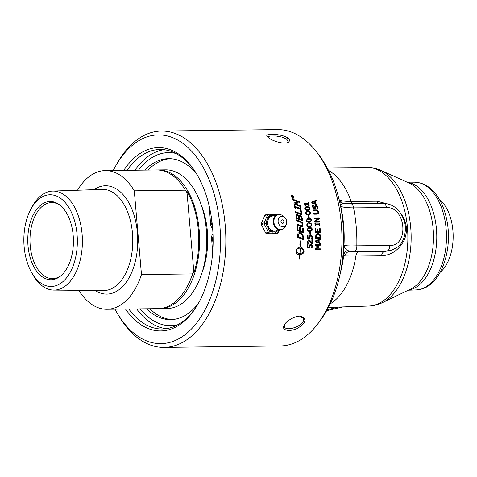 <?xml version="1.0" encoding="UTF-8"?>
<svg xmlns="http://www.w3.org/2000/svg" width="477" height="477" viewBox="0 0 477 477"><rect width="100%" height="100%" fill="white"/><g stroke="black" fill="none" stroke-linecap="round" stroke-linejoin="round"><path stroke-width="0.72" d="M315.434 223.856A108.196 63.125 89.2 0 1 315.446 223.934L319.369 223.88A108.196 63.125 -90.8 0 0 319.363 223.802A108.196 63.125 -90.8 0 0 319.304 223.117L319.805 223.111A108.196 63.119 89.2 0 1 319.864 223.796A108.196 63.119 89.2 0 1 320.001 225.442L319.495 225.448A108.196 63.125 -90.8 0 0 319.435 224.685L315.512 224.733A108.196 63.119 89.2 0 1 315.571 225.502L315.07 225.508A108.196 63.125 -90.8 0 0 314.933 223.862A108.196 63.125 -90.8 0 0 314.874 223.176L315.375 223.17A108.196 63.125 89.2 0 1 315.434 223.856M296.587 220.052A1057.777 324.628 9.7 0 1 300.075 221.376L302.019 222.777L302.752 224.917L302.335 226.617L302.68 226.551L300.874 226.509A1053.121 284.942 -168.7 0 0 297.058 225.025A108.196 63.125 -90.8 0 0 296.98 224.083A1053.121 292.151 11 0 1 297.028 224.083A1053.121 292.151 11 0 1 300.802 225.549L302.013 225.716L302.406 224.572L301.786 223.027L300.534 222.252A1048.494 315.899 -169.9 0 0 296.664 220.762A108.196 63.125 -90.8 0 0 296.563 219.808A1053.121 324.104 9.8 0 1 300.421 221.28L302.364 222.693L302.967 224.011L302.68 226.551L302.233 226.766M296.998 224.285A1057.777 292.514 10.9 0 1 300.456 225.615L302.013 225.716M116.799 312.423L118.338 315.064A108.196 63.119 -90.7 0 0 164.082 347.411A108.196 63.119 -90.7 0 0 171.923 346.469A108.196 63.119 -90.7 0 0 225.18 224.983A108.196 63.119 -90.7 0 0 161.375 131.038A108.196 63.119 -90.7 0 0 116.46 164.517L114.987 167.2A104.368 60.883 89.3 0 1 213.511 191.969A104.368 60.883 89.3 0 1 168.488 342.719A104.368 60.883 89.3 0 1 116.799 312.423A104.368 60.883 89.3 0 1 114.987 309.168M161.375 131.038L277.483 129.589A108.196 63.119 89.3 0 1 308.989 143.47A108.196 63.119 89.3 0 1 341.288 223.528A108.196 63.119 89.3 0 1 311.338 331.3A108.196 63.119 89.3 0 1 288.03 345.02A108.196 63.119 89.3 0 1 280.184 345.962L164.082 347.411M311.636 223.904L311.928 224.87L310.384 226.76L309.507 226.837C307.766 226.873 306.86 226.241 306.794 224.941L306.932 223.963L308.136 223.099L309.197 222.986L311.636 223.904M285.031 323.943L284.328 324.998C280.691 330.352 289.581 332.225 297.469 328.325C306.145 322.965 307.23 318.964 300.713 316.323C296.318 314.969 286.26 321.218 285.031 323.943M320.222 228.686A108.196 63.119 89.2 0 1 320.407 232.472L315.476 232.537A108.196 63.119 -90.8 0 0 315.291 228.751L315.869 228.739A108.196 63.119 89.2 0 1 316.024 231.727L317.378 231.709A108.196 63.119 -90.8 0 0 317.235 228.924L317.819 228.918A108.196 63.119 89.2 0 1 317.962 231.697L319.793 231.673A108.196 63.119 -90.8 0 0 319.638 228.692L319.876 228.733A107.593 62.773 89.2 0 1 320.055 232.478M320.514 242.984A108.196 63.113 89.2 0 1 320.496 243.795A1063.519 156.098 -163.8 0 0 315.601 241.815A108.196 63.113 -90.8 0 0 315.607 240.825A1056.931 215.938 -15.3 0 0 320.544 238.709A108.196 63.113 89.2 0 1 320.544 239.561A1131.146 224.959 165.2 0 1 319.167 240.134A108.196 63.113 89.2 0 1 319.143 242.447A1138.468 160.409 15.6 0 1 320.514 242.984L320.168 242.954A107.593 62.767 89.2 0 1 320.15 243.658M315.553 244.439L320.484 244.373A108.196 63.113 89.2 0 1 320.461 245.178L316.215 245.232A655.201 116.155 21.6 0 1 319.047 246.776A108.196 63.113 89.2 0 1 319.03 247.265A662.392 205.182 162.5 0 1 316.072 248.869L320.317 248.809A108.196 63.113 89.2 0 1 320.282 249.56L315.345 249.626A108.196 63.113 -90.8 0 0 315.404 248.529A644.976 200.286 -17.9 0 0 318.213 246.985A684.865 116.477 -158.8 0 0 315.524 245.554A108.196 63.113 -90.8 0 0 315.553 244.439M298.012 233.247L299.186 232.537L300.492 232.788L303.05 235.274L303.575 238.053A108.196 63.113 89.2 0 1 303.587 239.728L297.642 237.331A108.196 63.119 -90.8 0 0 297.612 235.674L298.012 233.247M300.158 255.225A108.196 63.119 -90.7 0 0 300.2 254.76A2.612 2.093 -75.2 0 1 299.89 254.784A108.196 63.089 89.2 0 1 299.484 259.16L299.353 259.16A108.196 63.119 -90.7 0 0 299.765 254.784L298.155 254.551L296.766 253.645L296.05 252.25L296.205 250.556C296.545 248.523 297.881 247.384 300.23 247.146A108.196 63.119 -90.7 0 0 300.325 244.236L299.777 244.248L300.498 240.849A112.906 63.602 75 0 1 301.023 244.218L300.432 244.23L300.343 247.14L300.993 247.164L303.956 250.461C304.314 252.053 303.61 253.323 301.846 254.271A108.196 63.119 -90.7 0 0 301.917 253.335L303.956 250.461L300.945 248.141L300.307 248.094A108.196 63.101 89.2 0 1 299.967 253.853A2.725 2.188 103.9 0 0 300.272 253.83A108.196 63.119 -90.7 0 0 300.307 253.365L301.595 253.943L300.158 255.225M303.229 228.382A108.196 63.119 89.2 0 1 303.455 232.931L297.421 230.534A108.196 63.119 -90.8 0 0 297.135 225.997L297.857 226.271A108.196 63.119 89.2 0 1 298.089 229.848A1046.037 250.866 12.6 0 1 299.747 230.504A108.196 63.119 -90.8 0 0 299.544 227.165L300.266 227.451A108.196 63.119 89.2 0 1 300.462 230.79A1056.102 244.182 12.8 0 1 302.704 231.679A108.196 63.119 -90.8 0 0 302.507 228.095L302.883 228.435A107.593 62.773 89.2 0 1 303.098 232.788M310.801 244.278L311.976 244.796L312.411 246.275L312.071 247.867L311.374 247.873A108.196 63.113 -90.8 0 0 311.374 247.813L311.845 246.269L311.57 245.399L310.777 245.1L310.056 245.452L309.865 247.646L307.325 247.676A108.196 63.113 -90.8 0 0 307.438 244.355L308.017 244.349A108.196 63.113 89.2 0 1 307.939 246.889L309.251 246.871L309.597 244.916L310.992 244.284M311.225 245.357L310.432 245.065L309.71 245.416L309.519 247.593L307.325 247.623M308.744 239.937L309.728 240.241L311.833 242.626A108.196 63.113 -90.8 0 0 311.851 239.645L312.423 239.639A108.196 63.113 89.2 0 1 312.387 243.383L311.69 243.389L308.774 240.76L308.154 241.07L307.951 241.815L308.357 243.264A108.196 63.113 89.2 0 1 308.357 243.306L307.653 243.318L307.379 241.767L308.822 239.937M308.559 240.754L307.808 241.058L308.005 243.276L307.641 243.282M310.813 235.99L310.11 236.348L310.032 238.542L307.486 238.578A108.196 63.119 -90.8 0 0 307.438 235.244L308.017 235.239A108.196 63.119 89.2 0 1 308.059 237.784L309.376 237.767L309.627 235.805L310.801 235.167L312 235.686L312.513 237.17L312.244 238.762L311.547 238.774A108.196 63.119 -90.8 0 0 311.547 238.715L311.94 237.164L311.624 236.294L310.813 235.99L309.764 236.353L309.68 238.542L307.486 238.566M309.806 232.078L310.408 232.072A108.196 63.119 89.2 0 1 310.485 234.368L309.889 234.374A108.196 63.119 -90.8 0 0 309.806 232.078M307.105 229.473L308.732 227.577L309.549 227.505C311.296 227.469 312.191 228.101 312.238 229.407C312.322 230.719 311.499 231.375 309.77 231.375C308.029 231.417 307.14 230.779 307.105 229.473M310.336 231.345L309.77 231.375M315.935 234.636L317.974 233.378L320.079 234.595L320.52 236.735A108.196 63.119 89.2 0 1 320.538 238.136L315.607 238.202A108.196 63.119 -90.8 0 0 315.589 236.819L315.935 234.636M317.789 233.39L319.733 234.612L320.174 236.747A107.593 62.767 89.2 0 1 320.192 238.136L315.607 238.196M172.185 319.566A80.5 46.961 89.3 0 1 149.802 308.732M148.073 170.062A80.5 46.961 89.3 0 1 170.17 158.674M202.147 272.307A59.893 34.94 -90.7 0 0 201.306 205.17M212.641 252.607L211.609 238.399A4.782 2.79 89.3 0 1 212.957 233.724M198.158 303.688A80.5 46.961 89.3 0 1 170.569 319.632A80.5 46.961 89.3 0 1 146.576 308.774M144.841 170.104A80.5 46.961 89.3 0 1 168.56 158.644A80.5 46.961 89.3 0 1 196.536 173.896M291.495 195.659L291.065 196.071M292.18 195.355L291.346 196.703L292.86 198.033L293.707 196.673L292.18 195.355L291.322 195.755M292.592 198.253L293.206 197.973M292.55 198.247L293.057 198.104M291.322 195.439L292.055 195.361M293.659 197.544L293.367 198.199M292.115 195.105L293.921 196.667L293.91 197.615L293.367 198.199L292.92 198.283L291.125 196.703L291.232 195.558L292.115 195.105M319.59 235.048L317.521 234.249L316.072 235.179L316.424 235.161L316.156 236.771A108.196 63.119 89.2 0 1 316.168 237.385L319.966 237.337A108.196 63.119 -90.8 0 0 319.954 236.723L319.59 235.048M317.998 234.219L316.424 235.161M316.072 235.179L315.81 236.777A107.593 62.767 89.2 0 1 315.816 237.391L316.168 237.385M320.192 238.136L320.538 238.136M319.733 234.612L320.079 234.595M309.305 208.527L308.631 207.674L307.093 207.483L305.626 207.716L305.262 208.58L305.936 209.445L307.468 209.63L308.923 209.409L309.305 208.527M305.292 207.883L304.928 208.741L305.596 209.6L308.857 209.439M308.923 209.409L308.589 209.57M305.208 207.09L306.616 206.863C308.357 206.827 309.323 207.435 309.519 208.682L308.947 210.226M304.72 208.586L305.363 206.994L306.949 206.69C308.691 206.654 309.656 207.262 309.853 208.521L309.12 210.16L307.605 210.429C305.864 210.464 304.898 209.85 304.72 208.586M310.962 220.368L310.348 219.492L308.822 219.301L307.337 219.539L306.92 220.422L307.534 221.31L309.054 221.501L310.521 221.274L310.962 220.368M307.432 219.492L306.58 220.523L307.188 221.4L310.181 221.37M310.521 221.274L310.038 221.429M307.307 218.716L308.386 218.597C310.128 218.555 311.052 219.181 311.165 220.457L310.998 221.543L310.074 222.228M306.371 220.428L307.474 218.657L308.726 218.484C310.467 218.448 311.398 219.074 311.511 220.362L310.247 222.187L309.138 222.318C307.397 222.354 306.472 221.722 306.371 220.428M311.69 229.413L311.123 228.525L309.603 228.328L308.112 228.572L307.653 229.467L308.22 230.361L309.734 230.552L311.207 230.325L311.69 229.413M308.536 228.423L307.766 228.626L307.301 229.515L307.874 230.403L310.378 230.522M308.565 227.607L309.203 227.565C310.95 227.529 311.845 228.161 311.892 229.455L311.523 230.749L310.157 231.363M309.806 232.108L310.056 232.102A107.593 62.767 89.2 0 1 310.139 234.374M310.056 232.102L310.408 232.072M307.438 235.256L307.665 235.25A107.593 62.767 89.2 0 1 307.713 237.784L308.059 237.784M310.449 235.179L311.654 235.698L312.161 237.176L311.898 238.762L311.547 238.762M307.665 235.25L308.017 235.239M309.68 238.542L310.032 238.542M309.764 236.353L310.11 236.348M311.898 238.762L312.244 238.762M308.392 239.925L309.382 240.229L311.833 242.626M312.077 239.645A107.593 62.767 89.2 0 1 312.041 243.353L311.666 243.353M310.223 241.022L310.569 241.04M309.382 240.229L309.728 240.241M308.005 243.276L308.357 243.306M308.005 243.234L308.357 243.264M307.743 242.65L308.094 242.674M312.041 243.353L312.387 243.383M307.665 244.349A107.593 62.761 89.2 0 1 307.587 246.842L307.939 246.889M310.455 244.242L311.63 244.761L312.065 246.233L311.725 247.813L311.374 247.813M309.519 247.593L309.865 247.646M309.71 245.416L310.056 245.452M311.725 247.813L312.071 247.867M292.759 199.583L299.204 201.813A107.593 62.785 89.2 0 1 299.395 202.713M293.91 203.095A3897.8 634.201 -19.7 0 1 298.047 202.194L298.375 201.992A1048.374 468.193 -175.9 0 0 293.277 200.209A108.196 63.131 -90.8 0 0 293.081 199.368L299.526 201.61A108.196 63.131 89.2 0 1 299.747 202.636A3703.571 571.953 160.3 0 0 294.858 203.727L300.367 205.694A108.196 63.131 89.2 0 1 300.534 206.559L294.154 204.275A108.196 63.131 -90.8 0 0 293.886 202.975A3877.461 628.704 -19.8 0 1 298.375 201.992M294.858 203.727L294.53 203.917L300.039 205.873A107.593 62.779 89.2 0 1 300.14 206.416M299.204 201.813L299.526 201.61M300.039 205.873L300.367 205.694M300.152 207.781L300.409 207.877A107.593 62.779 89.2 0 1 300.826 210.285M294.44 205.736L294.697 205.825A107.593 62.779 89.2 0 1 294.864 206.708A1051.29 421.185 5.9 0 1 299.92 208.527L300.254 208.366A108.196 63.131 -90.8 0 0 300.093 207.471L300.743 207.71A108.196 63.131 89.2 0 1 301.214 210.429L300.57 210.19A108.196 63.131 -90.8 0 0 300.415 209.296A1046.675 413.249 -173.7 0 0 295.37 207.459A108.196 63.131 89.2 0 1 295.531 208.354L294.881 208.121A108.196 63.131 -90.8 0 0 294.381 205.42L295.03 205.647A108.196 63.131 89.2 0 1 295.197 206.535A1046.675 420.183 6 0 1 300.254 208.366M295.37 207.459L295.036 207.632A107.593 62.779 89.2 0 1 295.144 208.21M300.409 207.877L300.743 207.71M294.864 206.708L295.197 206.535M294.697 205.825L295.03 205.647M300.588 210.906L300.951 211.043A107.593 62.779 89.2 0 1 301.524 214.859M295.15 211.871L301.029 213.774A108.196 63.131 -90.8 0 0 300.54 210.613L301.285 210.894A108.196 63.125 89.2 0 1 301.899 214.996L295.633 212.664A108.196 63.125 -90.8 0 0 295.484 211.722L301.029 213.774M300.951 211.043L301.285 210.894M298.34 216.194L297.481 215.491L296.879 215.61L296.885 216.844A108.196 63.125 89.2 0 1 296.998 217.75A1043.372 340.131 9.2 0 1 298.817 218.442A108.196 63.125 -90.8 0 0 298.685 217.363L298.34 216.194M296.998 217.75L296.658 217.864A107.593 62.779 89.2 0 0 296.545 216.963L296.539 215.735L297.481 215.491M296.658 217.864A1047.969 340.739 9.1 0 1 298.471 218.555L298.817 218.442M301.249 217.083L300.277 216.224L299.383 216.439L299.377 217.625A108.196 63.125 89.2 0 1 299.502 218.704A1047.832 333.196 9.4 0 1 301.792 219.575A108.196 63.125 -90.8 0 0 301.708 218.8L301.249 217.083M299.938 216.343L299.079 216.469L299.031 217.739A107.593 62.773 89.2 0 1 299.162 218.812L299.502 218.704M299.162 218.812A1052.453 333.763 9.4 0 1 301.452 219.676L301.792 219.575M299.091 215.234L301.279 216.612L302.03 218.848A107.593 62.773 89.2 0 1 302.233 220.66M296.354 214.495L298.393 216.093L299.246 215.151L300.111 215.216L301.619 216.492L302.37 218.74A108.196 63.125 89.2 0 1 302.597 220.803L296.408 218.442A108.196 63.125 -90.8 0 0 296.175 216.54L296.503 214.4M298.363 216.087L298.733 215.974M296.891 214.59L297.231 214.459L298.703 215.962M296.175 214.763L297.231 214.459M301.279 216.612L301.619 216.492M302.019 222.777L302.364 222.693M302.519 228.292L302.883 228.435M299.562 227.374L299.92 227.511A107.593 62.773 89.2 0 1 300.116 230.832A1060.77 244.307 12.8 0 1 302.352 231.715L302.704 231.679M297.153 226.199L297.511 226.342A107.593 62.773 89.2 0 1 297.743 229.896A1050.652 251.027 12.5 0 1 299.401 230.546L299.747 230.504M300.116 230.832L300.462 230.79M299.92 227.511L300.266 227.451M297.743 229.896L298.089 229.848M297.511 226.342L297.857 226.271M298.316 254.605L299.765 254.784M296.205 250.556L297.099 252.828L299.842 253.853A108.196 63.119 -90.7 0 0 300.194 248.088C298.268 248.159 296.944 248.976 296.205 250.556M298.596 253.686L295.996 251.54M296.461 249.495L298.065 248.362L300.194 248.088M299.997 247.092L300.343 247.14M303.42 249.626L302.418 247.998L300.82 247.146M300.945 248.141L299.955 248.04A107.593 62.749 -90.8 0 0 299.955 248.04L300.307 248.094M301.869 253.991L303.145 252.864L303.706 251.498M299.783 244.206L300.325 244.236M300.087 244.212A107.593 62.761 -90.8 0 0 300.087 244.2L301.023 244.218M300.087 244.2L300.432 244.23M300.671 244.188A112.333 63.262 -105.1 0 0 300.307 241.791M299.544 254.73A107.593 62.743 -90.8 0 0 299.544 254.694L299.89 254.784M299.544 254.694A2.623 2.105 104.8 0 0 299.854 254.67L300.2 254.76M299.818 255.135L301.595 253.943M301.249 253.853L299.961 253.281M302.46 235.566L300.516 233.79L299.473 233.581L298.608 234.118L298.298 235.9A108.196 63.119 89.2 0 1 298.316 236.64A1047.349 195.934 14.7 0 1 302.895 238.488A108.196 63.119 -90.8 0 0 302.889 237.749L302.46 235.566M299.306 233.605L298.608 234.118M298.262 234.141L297.952 235.912A107.593 62.767 89.2 0 1 297.964 236.646L298.316 236.64M297.964 236.646A1051.97 195.82 14.6 0 1 302.549 238.482L302.895 238.488M299.019 232.561L300.146 232.818L302.704 235.292L303.229 238.053A107.593 62.767 89.2 0 1 303.235 239.591M302.704 235.292L303.05 235.274M311.38 224.876L310.789 223.999L309.269 223.802L307.778 224.041L307.343 224.929L307.933 225.824L309.448 226.015L310.921 225.788L311.38 224.876M308.011 223.946L307.432 224.118L306.997 225.007L307.587 225.889L310.575 225.859M307.832 223.981L307.432 224.118M310.921 225.788L310.288 225.967M307.963 223.147L308.852 223.069C310.593 223.033 311.505 223.653 311.582 224.947L311.284 226.187L310.211 226.79M308.38 215.664L308.625 215.658A107.593 62.779 89.2 0 1 308.899 217.792M308.625 215.658L308.965 215.532A108.196 63.125 89.2 0 1 309.251 217.786L308.655 217.792A108.196 63.125 -90.8 0 0 308.369 215.544L308.965 215.532M310.014 212.933L309.364 212.068L307.832 211.877L306.359 212.116L305.978 212.986L306.628 213.863L308.154 214.048L309.615 213.827L310.014 212.933M306.198 212.182L305.638 213.124L306.288 213.994L309.615 213.827M306.061 211.412L307.367 211.228C309.108 211.192 310.062 211.806 310.229 213.064L310.151 214.024L309.49 214.698M305.429 212.992L306.222 211.335L307.707 211.078C309.448 211.043 310.402 211.657 310.563 212.927L309.662 214.638L308.267 214.853C306.526 214.888 305.578 214.268 305.429 212.992M308.154 202.85L308.291 202.844A107.593 62.779 89.2 0 1 308.822 205.468M303.921 203.917L308.327 203.679A108.196 63.131 -90.8 0 0 308.112 202.653L308.619 202.647A108.196 63.131 89.2 0 1 309.185 205.462L308.679 205.468A108.196 63.131 -90.8 0 0 308.476 204.418L305.173 204.46A108.196 63.131 89.2 0 1 305.375 205.509L304.922 205.515L304.004 204.335A108.196 63.131 -90.8 0 0 303.879 203.733L308.327 203.679M305.173 204.46L304.839 204.651A107.593 62.779 89.2 0 1 305.012 205.515M308.291 202.844L308.619 202.647M319.966 248.815L319.93 249.495L315.351 249.554M320.139 244.379A107.593 62.767 89.2 0 1 320.115 245.136L315.863 245.196A657.64 115.833 21.5 0 1 318.702 246.728L318.684 247.217A664.872 205.271 162.6 0 1 315.72 248.809L316.072 248.869M319.93 249.495L320.282 249.56M318.684 247.217L319.03 247.265M318.702 246.728L319.047 246.776M315.863 245.196L316.215 245.232M320.115 245.136L320.461 245.178M316.275 241.332L315.929 241.314A1110.736 229.831 165.4 0 0 318.254 240.348L318.606 240.36A1105.787 229.801 165.3 0 1 316.275 241.332A1123.478 167.385 15.4 0 1 318.588 242.233A108.196 63.113 -90.8 0 0 318.606 240.36M315.929 241.314A1128.516 167.099 15.4 0 1 318.242 242.209L318.588 242.233M320.198 238.858A107.593 62.767 89.2 0 1 320.198 239.555A1136.232 224.953 165.3 0 1 318.815 240.122A107.593 62.767 89.2 0 1 318.797 242.423A1143.59 160.081 15.5 0 1 320.168 242.954M318.797 242.423L319.143 242.447M318.815 240.122L319.167 240.134M320.198 239.555L320.544 239.561M317.235 228.972L317.473 228.966A107.593 62.773 89.2 0 1 317.61 231.733L319.793 231.673M315.291 228.793L315.524 228.793A107.593 62.773 89.2 0 1 315.679 231.762L317.378 231.709M317.61 231.733L317.962 231.697M317.473 228.966L317.819 228.918M315.679 231.762L316.024 231.727M315.524 228.793L315.869 228.739M319.31 223.194L319.459 223.194A107.593 62.773 89.2 0 1 319.65 225.448M314.88 223.254L315.1 224.011L319.369 223.88M315.512 224.733L315.219 225.508M319.459 223.194L319.805 223.111M315.1 224.011L315.446 223.934M315.035 223.248L315.375 223.17M314.331 218.007L318.91 217.947A107.593 62.773 89.2 0 1 319.018 218.836L315.047 221.525L319.298 221.471L319.363 222.127M318.91 217.947L319.25 217.834A108.196 63.125 89.2 0 1 319.357 218.728L315.386 221.429L319.644 221.376A108.196 63.125 89.2 0 1 319.715 222.121L314.784 222.187A108.196 63.125 -90.8 0 0 314.671 221.054L318.314 218.591L314.409 218.639A108.196 63.125 -90.8 0 0 314.319 217.9L319.25 217.834M319.298 221.471L319.644 221.376M315.047 221.525L315.386 221.429M319.018 218.836L319.357 218.728M313.21 210.101L315.929 210.065L317.521 210.601L318.225 212.158L317.61 214.095M313.747 213.559L317.426 213.261M317.521 210.601L317.861 210.452L318.564 212.015L318.338 213.589L316.919 214.173L313.842 214.215A108.196 63.125 -90.8 0 0 313.729 213.428L317.324 213.338M317.765 213.124L318.004 212.021L317.426 210.929L313.317 210.733A108.196 63.131 -90.8 0 0 313.186 209.952L316.263 209.91L317.861 210.452M315.19 205.348L316.668 205.814L317.396 207.316L317.348 209.224M312.566 205.569L313.055 205.563L312.829 207.233L313.824 208.419L314.26 208.246M315.774 206.1L315.154 206.821L314.671 209.027M315.655 206.112L316.108 205.921L315.488 206.648L315.19 208.676L314.367 209.063L312.608 207.119L312.602 205.39L313.383 205.378A108.196 63.131 89.2 0 1 313.395 205.438L313.162 207.06L314.45 208.193L314.116 208.36M313.824 208.419L314.784 207.483L314.826 206.291L315.852 205.122L316.996 205.635L317.73 207.143L317.682 209.063L316.859 209.075A108.196 63.131 -90.8 0 0 316.853 209.015L317.175 207.209L316.108 205.921M313.061 205.617L313.395 205.438M313.055 205.563L313.383 205.378M314.856 208.837L314.367 209.063M315.124 207.871L315.458 207.704M314.981 203.458A108.196 63.131 -90.8 0 0 314.611 201.688A1105.787 75.682 153.5 0 0 312.477 202.606A1123.478 478.413 4.1 0 1 314.981 203.458L314.653 203.649A1128.516 479.683 4 0 0 312.149 202.803L312.477 202.606M311.714 202.176A1061.605 76.338 -27.1 0 1 315.881 200.346L316.209 200.137A108.196 63.131 89.2 0 1 316.388 200.936A1131.146 87.476 153.3 0 0 315.124 201.473L314.796 201.676A107.593 62.785 89.2 0 1 315.255 203.852A1143.59 477.453 4.2 0 1 316.74 204.353A107.593 62.779 89.2 0 1 316.829 204.806M315.881 200.346A107.593 62.785 89.2 0 1 316.048 201.079M317.074 204.168A108.196 63.131 89.2 0 1 317.223 204.943A1063.519 450.02 -175.1 0 0 311.898 203.065A108.196 63.131 -90.8 0 0 311.702 202.129A1056.931 74.865 -27.2 0 1 316.209 200.137M316.74 204.353L317.068 204.168A1138.468 476.195 4.3 0 0 315.583 203.661L315.255 203.852M315.124 201.473A108.196 63.131 89.2 0 1 315.583 203.661M292.061 196.244L291.882 196.518A108.196 63.137 89.2 0 1 292.019 197.055L292.443 197.049A108.196 63.137 -90.8 0 0 292.312 196.512L292.061 196.244M292.312 197.144L293.397 197.037A108.196 63.137 89.2 0 1 293.462 197.287L291.858 197.305A108.196 63.137 -90.8 0 0 291.65 196.482L291.918 196.297M291.852 197.281L292.443 197.049M292.8 196.166L292.264 196.953M292.866 196.417L292.586 196.721A108.196 63.137 89.2 0 1 292.663 197.049L293.397 197.037M292.323 196.56L293.105 195.892A108.196 63.137 89.2 0 1 293.182 196.184M292.198 196.327L292.502 196.435M292.031 196.244L292.371 196.202M291.727 196.226L292.246 196.089M292.341 197.275L292.663 197.049M287.744 137.954C282.998 134.025 262.899 132.672 267.472 136.696C269.38 139.892 283.672 145.044 288.245 142.379C290.105 140.81 289.944 139.332 287.744 137.954L286.516 139.069L288.132 141.079L287.476 142.683M213.058 236.634A3.589 2.093 -90.7 0 0 213.1 241.958M212.623 228.215A4.782 2.79 89.3 0 1 210.578 224.136L209.29 206.458M211.71 219.706A3.589 2.093 -90.7 0 0 212.378 225.436M177.963 324.658A86.534 50.484 89.3 0 1 140.232 308.852M138.497 170.182A86.534 50.484 89.3 0 1 175.828 153.439M439.216 199.195A40.503 23.629 89.3 0 1 453.15 235.596A40.503 23.629 89.3 0 1 440.134 272.337M275.002 233.265A1.198 0.692 92.2 0 0 275.634 231.923A8.562 6.899 77.2 0 0 278.824 229.735L277.852 232.007L270.036 231.715L265.695 223.331L266.685 221.036A1.198 0.477 -156.7 0 0 265.123 220.571L264.133 222.866L261.348 223.504A1.198 0.966 77.2 0 0 261.408 224.685L265.695 223.331A1.198 0.477 -156.7 0 0 264.133 222.866A1.198 0.966 77.2 0 0 264.192 224.053L268.533 232.43A1.198 0.966 77.2 0 0 269.404 233.056A1.198 0.692 -87.8 0 0 270.036 231.715L265.743 233.068A1.198 0.966 77.2 0 0 266.619 233.688L269.404 233.056L277.226 233.348A1.198 0.966 77.2 0 0 277.429 233.331A1.198 1.198 0 0 0 278.264 232.639A1.198 0.477 -156.7 0 0 277.852 232.007A1.198 0.692 92.2 0 1 277.226 233.348L274.436 233.986A1.198 0.966 77.2 0 0 274.835 233.897M261.348 223.504L264.83 215.419L267.615 214.781A1.198 0.477 23.3 0 1 269.183 215.246A1.198 0.692 -87.8 0 0 268.533 214.209A1.198 0.692 -87.8 0 0 268.426 214.221A1.198 0.966 77.2 0 0 267.615 214.781L265.123 220.571M265.641 214.859A1.198 0.966 77.2 0 0 264.83 215.419M267.299 230.051L268.801 229.336A8.562 6.899 77.2 0 0 272.254 231.798A1.198 0.692 92.2 0 1 271.628 233.14M278.902 229.759A1.198 0.477 23.3 0 1 279.248 230.343L279.456 229.86M266.625 217.077A1.198 0.477 -156.7 0 1 268.193 217.548L269.183 215.246L271.401 215.33A8.562 6.899 77.2 0 0 268.193 217.548L266.685 221.036A8.562 6.899 77.2 0 0 266.929 225.716L265.427 226.432M275.652 215.825A8.562 6.899 77.2 0 0 274.776 215.461L271.401 215.33A1.198 0.692 -87.8 0 0 270.757 214.292A1.198 0.692 -87.8 0 0 270.65 214.304L268.64 214.227M286.403 224.035A5.271 4.251 -102.8 0 1 284.823 226.187A5.271 4.251 -102.8 0 1 279.152 224.613A5.271 4.251 -102.8 0 1 279.254 217.709A5.271 4.251 -102.8 0 1 284.948 217.679A5.271 4.251 -102.8 0 1 286.403 224.035L285.83 225.645A7.608 6.129 -102.8 0 1 283.553 228.751A7.608 6.129 -102.8 0 1 274.931 225.734A7.608 6.129 -102.8 0 1 276.618 215.509A7.608 6.129 -102.8 0 1 283.737 216.475C281.251 214.233 278.693 213.911 276.064 215.509L274.776 215.461A1.198 0.692 -87.8 0 0 274.132 214.423A1.198 0.692 -87.8 0 0 274.025 214.435L270.65 214.304M274.436 233.986L266.619 233.688M265.743 233.068L261.408 224.685M283.237 223.158A1.795 1.443 -102.8 0 1 282.819 223.349A1.795 1.443 -102.8 0 1 281.013 221.918A1.795 1.443 -102.8 0 1 282.02 219.849A1.795 1.443 -102.8 0 1 283.749 221.006A1.795 1.443 -102.8 0 1 283.237 223.158M300.099 316.269L303.169 318.386C306.705 324.533 286.957 332.32 284.465 326.936L284.68 324.438M268.104 137.394L268.378 136.631L269.952 136.028L275.974 135.987L281.806 137.036L286.516 139.069M113.252 170.498A104.368 60.883 89.3 0 1 114.987 167.2M125.511 309.036A91.673 53.478 -90.7 0 0 198.826 302.561A91.673 53.478 -90.7 0 0 212.539 227.195A91.673 53.478 -90.7 0 0 197.234 175.005A91.673 53.478 -90.7 0 0 123.776 170.367M127.061 170.325A89.759 52.363 89.3 0 1 160.051 149.492A89.759 52.363 89.3 0 1 197.615 175.673M199.195 301.887A89.759 52.363 89.3 0 1 162.299 328.999A89.759 52.363 89.3 0 1 128.796 308.995M136.678 308.893A89.759 52.363 -90.7 0 0 166.234 328.695M163.999 149.7A89.759 52.363 -90.7 0 0 134.943 170.229M308.989 143.47C323.001 157.374 332.821 175.214 338.443 196.983L340.65 205.909C343.559 219.015 344.68 232.06 344 245.053L343.78 255.028L344.96 255.988L355.884 256.077A5.98 3.577 89.5 0 1 358.835 251.743C354.494 251.773 351.573 251.588 350.082 251.176A5.98 5.736 -74.5 0 0 344.96 255.988M354.399 251.194L387.211 250.872L390.466 250.491C396.614 248.255 400.382 245.494 401.777 242.203C403.649 239.746 404.848 235.662 405.378 229.932C405.784 224.262 403.947 218.347 399.857 212.187C397.198 208.425 391.653 203.601 383.508 203.429A4.782 2.856 89.4 0 1 386.382 207.578C406.01 206.469 409.421 246.221 389.637 245.5L356.82 245.822A4.782 2.856 89.4 0 1 354.399 251.194L350.082 251.176L347.489 250.503A5.98 5.658 2.3 0 0 343.78 255.028A82.426 48.088 89.3 0 1 341.246 269.433L339.445 277.059A101.762 59.363 89.3 0 0 338.443 196.983M347.489 250.503C345.515 249.322 344.352 247.503 344 245.053C344.585 245.822 348.854 246.078 356.82 245.822C357.118 233.17 356.033 220.529 353.57 207.9L386.382 207.578M403.315 239.281A5.98 1.348 -157.6 0 0 404.281 239.925C407.734 231.572 407.036 223.433 402.189 215.503L400.883 213.654M389.936 204.567L376.836 201.228A5.98 3.577 -90.5 0 0 378.273 203.476M390.466 250.491L384.462 251.498L358.835 251.743M330.173 303.861A70.483 41.117 -90.7 0 0 355.884 256.077L381.511 255.815C391.557 255.159 399.148 249.865 404.281 239.925M376.836 201.228L351.203 201.455C345.813 201.473 342.14 201.055 340.179 200.209A5.98 5.736 -74.5 0 0 343.828 203.584M343.887 203.601A5.98 5.736 -74.5 0 0 343.917 203.613L346.022 203.774M339.38 200.537A5.98 5.927 156.9 0 0 343.482 203.721L350.696 203.751A4.782 2.856 89.4 0 1 353.57 207.9C345.569 207.739 341.264 207.078 340.65 205.909C340.691 204.83 341.639 204.102 343.482 203.721M340.179 200.209L339.034 199.654M185.362 190.192A69.338 40.45 -90.7 0 0 156.343 169.961L105.274 170.599A69.338 40.45 89.3 0 1 134.293 190.83L185.362 190.192L186.501 192.153A68.145 39.752 89.3 0 0 186.137 191.515L185.869 191.05M193.34 271.932A68.145 39.752 89.3 0 1 187.324 286.337L186.865 287.172A69.338 40.45 -90.7 0 0 192.541 273.917L193.34 271.932A167.081 134.651 77.2 0 0 193.912 272.922A68.742 40.104 -90.7 0 0 186.906 191.152A167.081 134.651 77.2 0 0 186.501 192.153M192.541 273.917L141.472 274.555A69.338 40.45 89.3 0 1 107.003 309.269L158.078 308.631A69.338 40.45 -90.7 0 0 186.865 287.172M157.315 169.967A69.338 40.45 89.3 0 1 158.281 169.937A69.338 40.45 89.3 0 1 199.464 234.445A69.338 40.45 89.3 0 1 165.042 308.005A69.338 40.45 89.3 0 1 160.016 308.607A69.338 40.45 89.3 0 1 159.044 308.595M186.906 191.152L193.912 272.922M141.472 274.555L134.293 190.83M77.512 190.245A69.338 40.45 89.3 0 1 105.274 170.599M107.003 309.269A69.338 40.45 89.3 0 1 78.765 290.32M158.281 169.937L165.465 169.848A69.338 40.45 89.3 0 1 206.362 230.051A69.338 40.45 89.3 0 1 167.2 308.512L160.016 308.607M31.44 272.17L32.83 274.639A49.507 28.882 -90.7 0 0 53.77 290.094A49.507 28.882 -90.7 0 0 82.092 234.076A49.507 28.882 -90.7 0 0 52.53 191.092A49.507 28.882 -90.7 0 0 31.983 207.066L30.659 209.576A45.858 26.754 89.3 0 1 58.295 196.9A45.858 26.754 89.3 0 1 77.071 234.589A45.858 26.754 89.3 0 1 62.463 282.014A45.858 26.754 89.3 0 1 31.44 272.17A45.858 26.754 89.3 0 1 30.659 209.576M60.269 205.426A38.017 22.18 -90.7 0 0 51.677 202.594A38.017 22.18 -90.7 0 0 30.212 245.613A38.017 22.18 -90.7 0 0 52.631 278.622A38.017 22.18 -90.7 0 0 61.145 275.575M28.018 245.78A39.12 22.824 89.3 0 1 36.687 209.278A39.12 22.824 89.3 0 1 59.619 204.913A39.12 22.824 89.3 0 1 73.184 235.477A39.12 22.824 89.3 0 1 60.507 276.105A39.12 22.824 89.3 0 1 28.018 245.78M315.81 236.777L316.156 236.771M320.174 236.747L320.52 236.735M305.596 209.6L305.936 209.445M307.134 209.785L307.468 209.63M306.616 206.863L306.949 206.69M309.519 208.682L309.853 208.521M307.188 221.4L307.534 221.31M308.714 221.59L309.054 221.501M308.386 218.597L308.726 218.484M311.165 220.457L311.511 220.362M307.766 228.626L308.112 228.572M307.874 230.403L308.22 230.361M309.382 230.594L309.734 230.552M309.203 227.565L309.549 227.505M311.892 229.455L312.238 229.407M309.549 237.349L309.901 237.343M312.161 237.176L312.513 237.17M311.654 235.698L312 235.686M307.599 241.797L307.951 241.815M307.808 241.058L308.154 241.07M309.448 246.4L309.794 246.448M312.065 246.233L312.411 246.275M311.63 244.761L311.976 244.796M296.545 216.963L296.885 216.844M299.031 217.739L299.377 217.625M299.771 215.348L300.111 215.216M302.03 218.848L302.37 218.74M302.752 224.917L303.098 224.84M300.075 221.376L300.421 221.28M300.456 225.615L300.802 225.549M297.952 235.912L298.298 235.9M300.146 232.818L300.492 232.788M303.229 238.053L303.575 238.053M307.587 225.889L307.933 225.824M309.102 226.08L309.448 226.015M308.852 223.069L309.197 222.986M311.582 224.947L311.928 224.87M306.288 213.994L306.628 213.863M307.82 214.179L308.154 214.048M307.367 211.228L307.707 211.078M310.229 213.064L310.563 212.927M318.225 212.158L318.564 212.015M315.929 210.065L316.263 209.91M316.466 213.523L316.806 213.386M318.004 213.726L318.338 213.589M317.396 207.316L317.73 207.143M316.668 205.814L316.996 205.635M312.829 207.233L313.162 207.06M315.154 206.821L315.488 206.648M274.239 214.441L276.249 214.519A1.198 0.692 92.2 0 1 276.356 214.507A1.198 0.692 92.2 0 1 276.898 215.026M278.037 232.788A1.198 0.477 -156.7 0 0 278.264 232.639L279.248 230.343M278.097 229.503A7.65 6.165 -102.8 0 1 274.412 231.154A7.65 6.165 -102.8 0 1 267.895 225.478A7.65 6.165 -102.8 0 1 270.28 216.916A7.65 6.165 -102.8 0 1 275.098 216.349M275.891 215.771A7.507 6.052 77.2 0 0 273.709 224.667A7.507 6.052 77.2 0 0 280.78 229.67M338.831 307.051L327.21 309.698M408.694 290.034A54.092 31.554 -90.7 0 0 409.821 289.813A54.092 31.554 -90.7 0 0 436.443 229.073A54.092 31.554 -90.7 0 0 407.352 182.286M409.159 183.096A54.956 32.06 89.3 0 1 433.498 235.841A54.956 32.06 89.3 0 1 410.482 289.175L382.447 302.621A68.521 39.973 -90.7 0 0 411.144 236.121A68.521 39.973 -90.7 0 0 380.795 170.361L409.159 183.096M381.511 255.815A5.98 3.577 89.5 0 1 384.462 251.498L387.211 250.872A4.782 2.856 -90.6 0 0 389.637 245.5M328.51 170.426A70.483 41.117 -90.7 0 1 351.203 201.455A5.98 3.577 -90.5 0 0 352.658 203.733M406.994 182.125L414.763 182.196A53.877 31.434 89.3 0 1 446.144 228.978A53.877 31.434 89.3 0 1 419.623 289.479A53.877 31.434 89.3 0 1 416.111 289.938L408.342 290.201M380.795 170.361C376.401 168.381 371.816 167.355 367.034 167.29A69.38 40.473 89.3 0 1 407.865 236.163A69.38 40.473 89.3 0 1 368.769 306.031C373.545 305.846 378.106 304.708 382.447 302.621M52.53 191.092L102.275 189.405A50.58 29.508 89.3 0 1 132.469 233.313A50.58 29.508 89.3 0 1 107.575 290.105A50.58 29.508 89.3 0 1 103.539 290.547L53.77 290.094M95.185 290.469A54.163 31.595 -90.7 0 0 110.742 293.623A54.163 31.595 -90.7 0 0 137.406 232.8A54.163 31.595 -90.7 0 0 93.927 189.685M308.345 228.447L308.697 228.394M310.235 230.546L310.575 230.504M296.7 215.568L297.04 215.443M298.769 253.728L298.423 253.645M299.121 233.611L299.473 233.581M277.191 214.894A1.198 1.198 0 0 0 276.356 214.507L268.533 214.209A1.198 1.198 0 0 0 268.223 214.239L265.439 214.877M274.639 233.968L277.429 233.331M285.83 225.645C284.191 229.33 281.561 230.594 277.942 229.437C275.67 228.382 274.174 226.497 273.446 223.791C272.737 220.237 273.607 217.476 276.064 215.509M284.948 217.679L283.737 216.475M343.112 306.902L326.685 310.652M311.338 331.3C324.998 317.044 334.365 298.966 339.445 277.059M383.508 203.429L350.696 203.751M367.034 167.29L326.667 166.926M368.769 306.031L328.426 307.403M414.763 182.196C424.345 182.691 432.251 187.95 438.488 197.979C442.227 204.061 444.946 211.144 446.633 219.223C453.233 249.131 441.368 285.091 420.207 289.402L416.111 289.938"/></g></svg>
